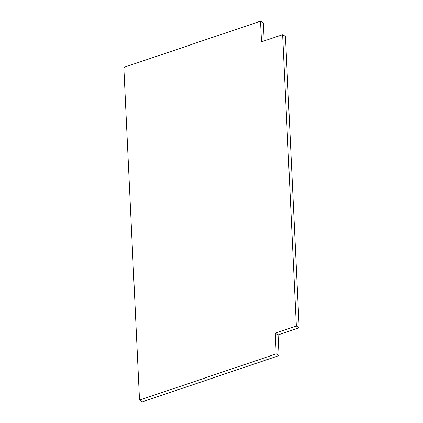 <?xml version="1.0" encoding="UTF-8"?>
<svg xmlns="http://www.w3.org/2000/svg" width="423" height="423" viewBox="0 0 423 423"><rect width="100%" height="100%" fill="white"/><g stroke="black" fill="none" stroke-linecap="round" stroke-linejoin="round"><path stroke-width="0.63" d="M275.225 333.181L276.203 353.866L279.021 355.59L142.34 401.85L139.521 400.126L123.833 67.41L260.51 21.15L261.488 41.835L282.612 34.681L285.43 36.404L299.167 327.756L278.043 334.905L275.225 333.181L296.349 326.033L282.612 34.681M279.021 355.59L278.043 334.905M260.51 21.15L263.328 22.874L264.179 40.92M276.203 353.866L139.521 400.126M296.349 326.033L299.167 327.756"/></g></svg>
